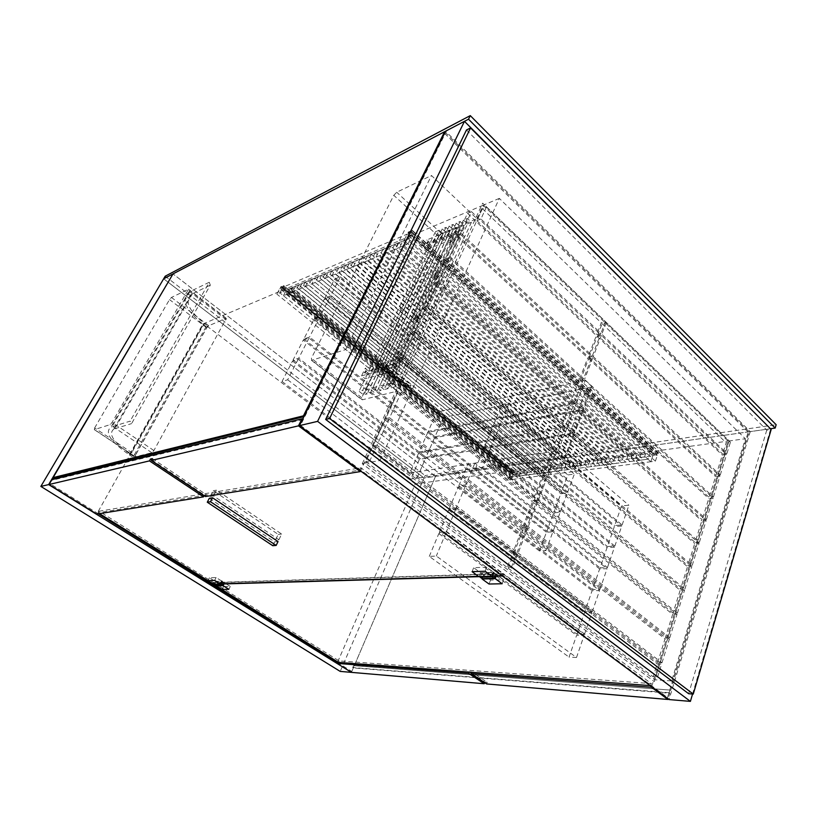 <?xml version="1.0" encoding="UTF-8"?>
<svg xmlns="http://www.w3.org/2000/svg" width="817" height="817" viewBox="0 0 817 817"><rect width="100%" height="100%" fill="white"/><g stroke="black" fill="none" stroke-linecap="round" stroke-linejoin="round"><path stroke-width="0.61" stroke-dasharray="4.08 3.06" d="M729.152 440.741L654.264 681.603L362.248 463.77L365.066 463.086L654.928 679.785L729.173 440.955L482.663 203.157L729.173 440.955L745.359 438.739L671.666 680.939L379.976 460.543L499.33 198.378L745.359 438.739M654.264 681.603L654.928 679.785L671.666 680.939M499.33 198.378L484.134 204.812L365.066 463.086L379.976 460.543M362.248 463.77L482.663 203.157M748.188 432.101L445.081 133.855L300.482 425.371L667.499 697.585L748.188 432.101L750.251 431.601L669.031 699.556L667.499 697.585M445.081 133.855L445.561 131.22L750.251 431.601L770.768 428.68L424.043 478.016L163.655 278.801L424.043 478.016L425.106 475.565L776.15 424.707M300.482 425.371L299.41 425.637M692.561 694.031L770.686 428.976M466.466 130.005L766.765 430.089L771.177 429.466M766.765 430.089L688.66 693.725M657.573 677.058L661.607 664.068L657.205 663.833L653.171 676.762L657.573 677.058L512.422 568.04L508.205 568.193L653.171 676.762M508.205 568.193L513.444 554.559L517.651 554.345L661.607 664.068M517.651 554.345L512.422 568.04M513.444 554.559L657.205 663.833M661.995 662.801L669.389 638.976L665.007 638.843L657.603 662.567L661.995 662.801L518.162 553.017L513.954 553.232L657.603 662.567M513.954 553.232L523.544 528.252L527.751 527.935L669.389 638.976M527.751 527.935L518.162 553.017M523.544 528.252L665.007 638.843M726.936 453.486L730.429 442.222L726.16 442.794L722.657 454.027L726.936 453.486L601.802 334.235L597.636 335.287L722.657 454.027M597.636 335.287L602.098 323.655L606.275 322.552L730.429 442.222M606.275 322.552L601.802 334.235M602.098 323.655L726.16 442.794M669.777 637.74L677.017 614.374L672.646 614.333L665.385 637.607L669.777 637.74L528.252 526.628L524.044 526.955L665.385 637.607M524.044 526.955L533.43 502.506L537.637 502.077L677.017 614.374M537.637 502.077L528.252 526.628M533.43 502.506L672.646 614.333M677.395 613.159L684.513 590.231L680.153 590.283L673.024 613.118L677.395 613.159L538.127 500.801L533.92 501.23L673.024 613.118M533.92 501.23L543.111 477.291L547.319 476.76L684.513 590.231M547.319 476.76L538.127 500.801M543.111 477.291L680.153 590.283M684.881 589.037L691.856 566.549L687.505 566.692L680.52 589.098L684.881 589.037L547.798 475.504L543.591 476.045L680.52 589.098M543.591 476.045L552.588 452.598L556.796 451.964L691.856 566.549M556.796 451.964L547.798 475.504M552.588 452.598L687.505 566.692M692.224 565.384L699.066 543.315L694.736 543.54L687.873 565.527L692.224 565.384L564.69 457.05L560.482 457.653L687.873 565.527M560.482 457.653L569.183 434.736L573.391 434.041L699.066 543.315M573.391 434.041L564.69 457.05M569.183 434.736L694.736 543.54M699.423 542.161L706.143 520.511L701.823 520.817L695.093 542.396L699.423 542.161L573.851 432.847L569.643 433.541L695.093 542.396M569.643 433.541L578.17 411.084L582.368 410.308L706.143 520.511M582.368 410.308L573.851 432.847M578.17 411.084L701.823 520.817M706.491 519.377L713.088 498.125L708.778 498.513L702.171 519.694L706.491 519.377L582.817 409.133L578.61 409.909L702.171 519.694M578.61 409.909L586.974 387.901L591.171 387.033L713.088 498.125M591.171 387.033L582.817 409.133M586.974 387.901L708.778 498.513M713.425 497.012L719.9 476.137L715.61 476.607L709.125 497.4L713.425 497.012L584.523 379.425L580.336 380.334L709.125 497.4M580.336 380.334L588.638 358.714L592.815 357.734L719.9 476.137M592.815 357.734L584.523 379.425M588.638 358.714L715.61 476.607M720.247 475.055L726.599 454.558L722.32 455.1L715.947 475.525L720.247 475.055L593.254 356.61L589.077 357.591L715.947 475.525M589.077 357.591L597.207 336.4L601.383 335.338L726.599 454.558M601.383 335.338L593.254 356.61M597.207 336.4L722.32 455.1M369.774 460.911L365.853 461.585L372.409 447.369L376.331 446.633L369.774 460.911L511.411 567.284L507.204 567.447L512.443 553.803L516.661 553.589L511.411 567.284M365.853 461.585L507.204 567.447M372.409 447.369L512.443 553.803M376.331 446.633L516.661 553.589M376.974 445.245L373.042 445.98L385.032 419.979L388.974 419.121L376.974 445.245L517.171 552.251L512.953 552.476L522.563 527.486L526.771 527.159L517.171 552.251M373.042 445.98L512.953 552.476M385.032 419.979L522.563 527.486M388.974 419.121L526.771 527.159M389.597 417.763L385.665 418.631L397.379 393.222L401.321 392.252L389.597 417.763L527.271 525.852L523.064 526.189L532.47 501.73L536.677 501.301L527.271 525.852M385.665 418.631L523.064 526.189M397.379 393.222L532.47 501.73M401.321 392.252L536.677 501.301M391.833 382.775L387.901 383.796L399.533 358.898L403.465 357.775L391.833 382.775L537.167 500.014L532.96 500.453L542.161 476.505L546.369 475.974L537.167 500.014M387.901 383.796L532.96 500.453M399.533 358.898L542.161 476.505M403.465 357.775L546.369 475.974M404.078 356.478L400.136 357.601L411.502 333.275L415.445 332.049L404.078 356.478L546.849 474.718L542.641 475.259L551.659 451.811L555.866 451.178L546.849 474.718M400.136 357.601L542.641 475.259M411.502 333.275L551.659 451.811M415.445 332.049L555.866 451.178M416.037 330.773L412.095 332.008L423.206 308.223L427.158 306.896L416.037 330.773L556.336 449.953L552.129 450.586L560.962 427.608L565.16 426.882L556.336 449.953M412.095 332.008L552.129 450.586M423.206 308.223L560.962 427.608M427.158 306.896L565.16 426.882M427.74 305.65L423.778 306.988L434.644 283.724L438.606 282.294L427.74 305.65L565.619 425.688L561.422 426.413L570.082 403.904L574.269 403.087L565.619 425.688M423.778 306.988L561.422 426.413M434.644 283.724L570.082 403.904M438.606 282.294L574.269 403.087M439.178 281.079L435.216 282.508L445.837 259.755L449.81 258.243L439.178 281.079L574.719 401.913L570.532 402.73L579.008 380.671L583.195 379.772L574.719 401.913M435.216 282.508L570.532 402.73M445.837 259.755L579.008 380.671M449.81 258.243L583.195 379.772M450.361 257.049L446.399 258.57L456.795 236.297L460.768 234.704L450.361 257.049L583.634 378.618L579.447 379.527L587.76 357.897L591.947 356.917L583.634 378.618M446.399 258.57L579.447 379.527M456.795 236.297L587.76 357.897M460.768 234.704L591.947 356.917M461.309 233.539L457.336 235.143L467.518 213.349L471.491 211.664L461.309 233.539L592.376 355.793L588.199 356.774L596.349 335.583L600.515 334.521L592.376 355.793M457.336 235.143L588.199 356.774M467.518 213.349L596.349 335.583M471.491 211.664L600.515 334.521M480.927 219.017L476.934 220.661L482.438 208.723L486.432 207.048L480.927 219.017L600.944 333.407L596.778 334.47L601.251 322.827L605.417 321.724L600.944 333.407M476.934 220.661L596.778 334.47M482.438 208.723L601.251 322.827M486.432 207.048L605.417 321.724M545.909 550.648L552.915 531.796L546.43 532.255L539.424 550.985L545.909 550.648L298.716 358.193L293.048 360.031L303.321 340.025L546.43 532.255M303.321 340.025L309.02 338.054L552.915 531.796M309.02 338.054L298.716 358.193M293.048 360.031L539.424 550.985M553.283 530.805L560.166 512.259L553.691 512.841L546.787 531.275L553.283 530.805L309.551 337.002L303.863 338.984L313.942 319.345L553.691 512.841M313.942 319.345L319.661 317.241L560.166 512.259M319.661 317.241L309.551 337.002M303.863 338.984L546.787 531.275M560.533 511.289L567.315 493.029L560.83 493.734L554.049 511.871L560.533 511.289L320.193 316.21L314.474 318.324L324.369 299.042L560.83 493.734M324.369 299.042L330.119 296.806L567.315 493.029M330.119 296.806L320.193 316.21M314.474 318.324L554.049 511.871M567.662 492.079L574.341 474.105L567.866 474.922L561.187 492.784L567.662 492.079L330.64 295.785L324.89 298.031L334.613 279.097L567.866 474.922M334.613 279.097L340.383 276.738L574.341 474.105M340.383 276.738L330.64 295.785M324.89 298.031L561.187 492.784M558.317 450.586L567.131 427.505L574.453 433.868L565.752 456.897L558.317 450.586L409.92 472.91L418.692 452.996L567.131 427.505M418.692 452.996L425.565 458.337L574.453 433.868M298.164 359.255L287.666 379.782L282.039 381.478L292.506 361.094L298.164 359.255L425.565 458.337L416.884 478.221L565.752 456.897M287.666 379.782L409.92 472.91M567.59 426.3L576.23 403.69L583.43 410.103L574.902 432.673L567.59 426.3L419.152 451.954L427.771 432.387L576.23 403.69M427.771 432.387L434.542 437.769L583.43 410.103M434.542 437.769L426.014 457.306L574.902 432.673M426.014 457.306L419.152 451.954M576.679 402.515L585.135 380.354L592.223 386.819L583.869 408.929L576.679 402.515L428.22 431.366L436.697 412.136L585.135 380.354M436.697 412.136L443.376 417.548L592.223 386.819M443.376 417.548L434.991 436.748L583.869 408.929M434.991 436.748L428.22 431.366M282.039 381.478L410.747 479.099L419.407 459.348L425.565 458.337L416.884 478.221L410.747 479.099M292.506 361.094L419.407 459.348M576.506 657.491L584.053 635.565L576.608 635.33L569.051 657.103L576.506 657.491L436.329 556.04L429.282 556.408L569.051 657.103M429.282 556.408L438.821 533.593L445.868 533.041L584.053 635.565M445.868 533.041L436.329 556.04M438.821 533.593L576.608 635.33M584.451 634.421L591.865 612.873L584.421 612.811L576.996 634.196L584.451 634.421L446.368 531.836L439.311 532.398L576.996 634.196M439.311 532.398L448.666 510.012L455.723 509.287L591.865 612.873M455.723 509.287L446.368 531.836M448.666 510.012L584.421 612.811M592.254 611.749L599.535 590.589L592.1 590.681L584.809 611.698L592.254 611.749L456.213 508.113L449.156 508.848L584.809 611.698M449.156 508.848L458.327 486.891L465.394 485.992L599.535 590.589M465.394 485.992L456.213 508.113M458.327 486.891L592.1 590.681M599.913 589.486L607.062 568.693L599.647 568.938L592.478 589.588L599.913 589.486L465.864 484.838L458.807 485.747L592.478 589.588M458.807 485.747L467.804 464.209L474.871 463.137L607.062 568.693M474.871 463.137L465.864 484.838M467.804 464.209L599.647 568.938M607.439 567.611L614.466 547.176L607.062 547.564L600.025 567.856L607.439 567.611L482.53 467.753L475.433 468.784L600.025 567.856M475.433 468.784L484.164 447.685L491.262 446.511L614.466 547.176M491.262 446.511L482.53 467.753M484.164 447.685L607.062 547.564M622.105 524.984L628.896 505.243L621.523 505.907L614.711 525.515L622.105 524.984L500.729 423.461L493.631 424.799L614.711 525.515M493.631 424.799L502.047 404.466L509.144 402.995L628.896 505.243M509.144 402.995L500.729 423.461M502.047 404.466L621.523 505.907M614.833 546.113L621.747 526.036L614.353 526.557L607.429 546.512L614.833 546.113L491.711 445.398L484.614 446.582L607.429 546.512M484.614 446.582L493.182 425.871L500.28 424.554L621.747 526.036M500.28 424.554L491.711 445.398M493.182 425.871L614.353 526.557M379.844 367.527L378.833 368.824L379.844 367.527M382.887 369.999L381.876 371.296L382.887 369.999M379.782 366.496L377.822 368.988L379.782 366.496M386.85 365.556L385.818 366.864L386.85 365.556M389.903 368.048L388.872 369.355L389.903 368.048M386.778 364.515L384.797 367.027L386.778 364.515M393.957 363.555L392.926 364.872L393.957 363.555M397.031 366.067L396 367.384L397.031 366.067M393.896 362.503L391.905 365.036L393.896 362.503M372.96 369.468L371.96 370.755L372.96 369.468M375.994 371.919L374.993 373.195L375.994 371.919M372.899 368.447L370.949 370.918L372.899 368.447M366.2 371.378L365.189 372.654L366.2 371.378M369.213 373.798L368.212 375.074L369.213 373.798M366.128 370.367L364.198 372.818L366.128 370.367M396.643 370.081L393.018 367.109L396.664 359.337L400.269 362.309L396.643 370.081L365.097 378.7L361.543 375.861L365.158 368.344L368.692 371.194L365.097 378.7M462.065 229.843L430.12 242.833L426.913 249.522L458.848 236.726L455.559 233.662L458.797 226.769L462.065 229.843L458.848 236.726L455.559 233.662L451.648 235.255L454.926 238.298L458.848 236.726L400.269 362.309L396.664 359.337L365.158 368.344M454.926 238.298L396.388 363.402L400.269 362.309L368.692 371.194M393.018 367.109L361.543 375.861M415.107 316.036L416.088 314.79L415.107 316.036M419.141 317.415L418.161 318.65L419.141 317.415M433.745 276.35L434.705 275.135L433.745 276.35M437.667 277.78L436.707 278.995L437.667 277.78M451.719 238.064L452.669 236.859L451.719 238.064M455.549 239.524L454.609 240.729L455.549 239.524L452.628 236.848M395.785 357.182L396.786 355.916L395.785 357.182M399.932 358.51L398.941 359.776L399.932 358.51M414.331 319.233L415.353 317.946L414.331 319.233M415.291 316.894L413.341 319.386L415.291 316.894M435.461 274.206L436.452 272.929L435.461 274.206M436.411 271.898L434.491 274.338L436.411 271.898M450.351 242.475L451.341 241.219L450.351 242.475L453.159 245.059L454.14 243.813L453.2 245.069M451.29 240.188L449.401 242.588L451.29 240.188L451.341 241.219M398.359 353.291L399.39 351.974L398.359 353.291M399.329 350.922L397.338 353.444L399.329 350.922M402.434 354.496L401.402 355.814L402.434 354.496M439.332 275.513L438.341 276.779L439.332 275.513M418.324 320.489L417.303 321.786L418.324 320.489M451.648 235.255L392.783 360.45L396.388 363.402M426.913 249.522L423.676 246.591L455.559 233.662L396.664 359.337L392.783 360.45M399.932 308.724L400.861 307.539L399.932 308.724M403.812 310.062L402.883 311.257L403.812 310.062M439.097 230.241L435.41 231.773L439.383 235.429L443.08 233.917L439.097 230.241L362.687 390.383L359.061 391.333L363.524 394.846L367.16 393.927L362.687 390.383M435.41 231.773L359.061 391.333M439.383 235.429L363.524 394.846M443.08 233.917L367.16 393.927M441.926 236.685L440.955 237.91L441.885 235.664L440.026 238.023L441.874 235.664M444.683 239.228L443.723 240.453L444.683 239.228M449.003 233.785L448.033 235.02L449.003 233.785M451.781 236.358L450.81 237.594L451.781 236.358M448.962 232.763L447.093 235.143L448.962 232.763M456.203 230.854L455.222 232.099L456.162 229.822L454.272 232.212L456.172 229.822M458.98 233.448L458.01 234.693L458.98 233.448M434.95 239.524L433.99 240.739L434.91 238.523L433.061 240.862L434.899 238.523M437.708 242.046L436.748 243.262L437.708 242.046M428.088 242.332L427.138 243.537L428.037 241.332L426.208 243.65L428.037 241.332M430.835 244.824L429.885 246.029L430.835 244.824M458.797 226.769L426.893 239.902L430.12 242.833M423.676 246.591L426.893 239.902M446.245 232.61L450.004 231.068L446 227.361L442.252 228.923L446.245 232.61L370.275 393.13L373.972 392.191L369.478 388.626L365.791 389.576L370.275 393.13M450.004 231.068L373.972 392.191M446 227.361L369.478 388.626M442.252 228.923L365.791 389.576M453.221 229.751L457.03 228.188L453.016 224.44L449.217 226.023L453.221 229.751L377.137 391.384L380.896 390.434L376.382 386.829L372.634 387.799L377.137 391.384M457.03 228.188L380.896 390.434M453.016 224.44L376.382 386.829M449.217 226.023L372.634 387.799M460.298 226.84L464.168 225.247L460.145 221.468L456.274 223.082L460.298 226.84L384.123 389.607L387.942 388.637L383.408 385.001L379.599 385.992L384.123 389.607M464.168 225.247L387.942 388.637M460.145 221.468L383.408 385.001M456.274 223.082L379.599 385.992M467.487 223.889L471.419 222.275L467.375 218.456L463.453 220.09L467.487 223.889L391.22 387.809L395.101 386.819L390.546 383.142L386.676 384.153L391.22 387.809M471.419 222.275L395.101 386.819M467.375 218.456L390.546 383.142M463.453 220.09L386.676 384.153M514.148 472.665L510.676 473.135L511.565 473.257L511.013 474.646L510.022 474.779L507.939 479.998L511.411 479.559L513.485 474.32L512.494 474.452L513.045 473.063L514.148 472.665L283.754 285.552L281.957 287.666L282.825 287.298L279.863 292.833L276.84 294.11L279.792 288.585L510.022 474.779M510.676 473.135L280.731 286.849L283.754 285.552M279.792 288.585L281.446 286.757L280.578 287.124L510.574 473.39M281.446 286.757L511.565 473.257M280.66 288.217L511.013 474.646M507.939 479.998L276.84 294.11M283.611 285.827L514.046 472.931M282.743 286.195L513.045 473.063M281.957 287.666L512.494 474.452M653.467 453.915L408.132 232.14L412.299 230.353L410.124 232.865L411.319 232.345L408.224 238.687L404.058 240.443L407.928 243.915L283.417 295.693L279.863 292.833L282.825 287.298L513.485 474.32L510.788 472.124L650.005 453.251L652.824 455.794L650.802 461.738L655.377 461.156L657.399 455.181L656.092 455.355L656.623 453.772L658.042 453.302L653.467 453.915L654.672 454.038L654.131 455.62L513.485 474.32L511.411 479.559L508.695 477.363L510.788 472.124M283.417 295.693L286.369 290.168L282.825 287.298L407.152 234.132L404.058 240.443L279.863 292.833L511.411 479.559L650.802 461.738L404.058 240.443L407.152 234.132L408.337 233.621L409.164 231.946L407.979 232.457L653.365 454.211M410.124 232.865L656.092 455.355M411.319 232.345L657.399 455.181M410.951 231.18L656.623 453.772M412.146 230.67L657.94 453.598M412.299 230.353L658.042 453.302M408.224 238.687L655.377 461.156M407.928 243.915L411.002 237.604L407.152 234.132L652.824 455.794L650.802 461.738L647.963 459.195L650.005 453.251M408.337 233.621L654.131 455.62M409.164 231.946L654.672 454.038M519.244 475.994L522.88 475.514L524.963 470.204L521.328 470.694L519.244 475.994L292.67 291.853L295.621 286.256L298.828 284.908L524.963 470.204M298.828 284.908L295.866 290.525L522.88 475.514M295.866 290.525L292.67 291.853M521.328 470.694L295.621 286.256M526.403 475.055L530.09 474.575L532.184 469.224L528.487 469.724L526.403 475.055L298.961 289.238L301.933 283.601L305.19 282.233L532.184 469.224M305.19 282.233L302.208 287.88L530.09 474.575M302.208 287.88L298.961 289.238M528.487 469.724L301.933 283.601M533.664 474.105L537.412 473.625L539.496 468.233L535.748 468.744L533.664 474.105L305.364 286.573L308.336 280.895L311.655 279.506L539.496 468.233M311.655 279.506L308.673 285.194L537.412 473.625M308.673 285.194L305.364 286.573M535.748 468.744L308.336 280.895M541.038 473.145L544.847 472.655L546.93 467.222L543.121 467.743L541.038 473.145L311.869 283.867L314.862 278.148L318.232 276.728L546.93 467.222M318.232 276.728L315.239 282.468L544.847 472.655M315.239 282.468L311.869 283.867M543.121 467.743L314.862 278.148M548.524 472.175L552.384 471.664L554.467 466.201L550.607 466.721L548.524 472.175L318.497 281.109L321.49 275.349L324.921 273.909L554.467 466.201M324.921 273.909L321.918 279.68L552.384 471.664M321.918 279.68L318.497 281.109M550.607 466.721L321.49 275.349M556.122 471.184L560.043 470.674L562.127 465.169L558.205 465.7L556.122 471.184L325.237 278.301L328.24 272.51L331.733 271.04L562.127 465.169M331.733 271.04L328.72 276.861L560.043 470.674M328.72 276.861L325.237 278.301M558.205 465.7L328.24 272.51M563.832 470.173L567.815 469.652L569.898 464.107L565.915 464.648L563.832 470.173L332.09 275.452L335.103 269.61L338.657 268.119L569.898 464.107M338.657 268.119L335.644 273.981L567.815 469.652M335.644 273.981L332.09 275.452M565.915 464.648L335.103 269.61M571.665 469.152L575.709 468.621L577.782 463.045L573.738 463.586L571.665 469.152L339.075 272.551L342.088 266.669L345.703 265.147L577.782 463.045M345.703 265.147L342.68 271.05L575.709 468.621M342.68 271.05L339.075 272.551M573.738 463.586L342.088 266.669M579.621 468.11L583.726 467.579L585.799 461.952L581.694 462.514L579.621 468.11L346.173 269.6L349.206 263.666L352.883 262.114L585.799 461.952M352.883 262.114L349.85 268.068L583.726 467.579M349.85 268.068L346.173 269.6M581.694 462.514L349.206 263.666M587.699 467.058L591.865 466.517L593.939 460.849L589.772 461.411L587.699 467.058L353.404 266.587L356.447 260.613L360.185 259.04L593.939 460.849M360.185 259.04L357.152 265.035L591.865 466.517M357.152 265.035L353.404 266.587M589.772 461.411L356.447 260.613M595.899 465.986L600.138 465.435L602.2 459.726L597.973 460.308L595.899 465.986L360.767 263.523L363.81 257.508L367.63 255.905L602.2 459.726M367.63 255.905L364.576 261.94L600.138 465.435M364.576 261.94L360.767 263.523M597.973 460.308L363.81 257.508M604.233 464.904L608.542 464.342L610.595 458.592L606.296 459.174L604.233 464.904L368.273 260.409L371.316 254.342L375.197 252.708L610.595 458.592M375.197 252.708L372.154 258.795L608.542 464.342M372.154 258.795L368.273 260.409M606.296 459.174L371.316 254.342M612.699 463.801L617.07 463.229L619.133 457.438L614.762 458.031L612.699 463.801L375.912 257.232L378.965 251.115L382.918 249.451L619.133 457.438M382.918 249.451L379.854 255.588L617.07 463.229M379.854 255.588L375.912 257.232M614.762 458.031L378.965 251.115M621.308 462.677L625.751 462.095L627.803 456.254L623.361 456.856L621.308 462.677L383.684 253.995L386.747 247.837L390.781 246.142L627.803 456.254M390.781 246.142L387.718 252.32L625.751 462.095M387.718 252.32L383.684 253.995M623.361 456.856L386.747 247.837M630.05 461.534L634.564 460.941L636.606 455.059L632.103 455.672L630.05 461.534L391.619 250.696L394.682 244.487L398.788 242.761L636.606 455.059M398.788 242.761L395.714 248.991L634.564 460.941M395.714 248.991L391.619 250.696M632.103 455.672L394.682 244.487M638.935 460.38L643.52 459.777L645.563 453.854L640.977 454.466L638.935 460.38L399.697 247.337L402.761 241.086L406.948 239.32L645.563 453.854M406.948 239.32L403.874 245.6L643.52 459.777M403.874 245.6L399.697 247.337M640.977 454.466L402.761 241.086M411.002 237.604L286.369 290.168M508.695 477.363L647.963 459.195M517.784 471.174L514.199 471.664L512.116 476.924L515.701 476.454L517.784 471.174L404.435 378.792L403.721 378.955L396.02 372.685L395.806 371.755L292.517 287.574L289.555 293.14L286.41 294.457L289.361 288.901L290.433 288.452L289.841 289.565L292.517 287.574M512.116 476.924L286.41 294.457M392.426 372.675L392.64 373.604L400.33 379.844L401.719 379.507L401.004 379.67L393.314 373.42L393.1 372.491L392.426 372.675L289.361 288.901M514.199 471.664L401.045 379.68M515.701 476.454L289.555 293.14M291.434 288.023L387.125 365.945L386.615 367.037L385.542 367.333L289.841 289.565M290.852 289.136L386.615 367.037M395.806 371.755L395.132 371.939L395.346 372.869L411.145 384.991L409.909 387.697L407.857 388.208L384.296 369.1L386.318 368.538L409.909 387.697M387.125 365.945L395.132 371.939M411.145 384.991L409.092 385.501L407.857 388.208M387.605 365.812L386.318 368.538M393.1 372.491L385.583 366.384L384.296 369.1M385.583 366.384L385.542 367.333M386.053 366.251L290.433 288.452M409.092 385.501L401.719 379.507M403.761 378.976L404.435 378.792M397.389 391.098L345.714 349.543L311.818 360.266L311.369 358.255L393.794 195.314L396.705 192.25L431.458 175.502L476.914 218.721L441.343 233.386L438.474 236.327L361.727 397.726L362.329 399.809L397.389 391.098L360.542 470.939M345.714 349.543L431.458 175.502M94.629 427.975L169.507 299.604L171.458 297.449L188.472 289.208L112.103 422.42L110.019 424.677L94.415 429.599L94.629 427.975L135.53 455.13L135.285 456.795L151.839 452.72L153.902 450.535L226.37 318.375L208.703 325.697L206.762 327.791L135.53 455.13M476.914 218.721L483.143 205.23L728.11 441.109L651.66 686.688M351.422 672.371L353.332 667.918L669.828 693.214L668.112 698.872M669.828 693.214L669.143 692.704L669.95 690.059L353.547 665.661L352.73 667.55L353.332 667.918M445.071 132.211L749.189 431.754L670.624 690.569M304.057 416.282L302.576 419.254M151.656 459.828L204.464 495.051L204.138 495.664M471.297 673.024L484.849 682.062L484.634 682.634M469.203 672.115L470.02 672.177M152.33 458.603L206.425 494.734L204.464 495.051M205.475 496.552L206.425 494.734M469.356 671.727L471.726 671.911L487.228 682.266L484.849 682.062M486.605 683.941L487.228 682.266M669.95 690.059L353.547 665.661M669.143 692.704L352.73 667.55M302.974 419.55L52.676 480.12L53.136 479.354M51.92 479.65L52.676 480.12M304.455 416.578L303.832 416.721M354.139 666.039L435.502 476.382L173.01 273.909L435.492 476.393L424.043 478.016L340.209 671.411M749.189 431.754L435.502 476.382M337.687 661.893L415.291 483.93L728.11 441.109M483.143 205.23L203.709 323.644L96.723 514.097M415.291 483.93L203.709 323.644M351.055 672.136L351.8 671.462L337.421 662.516M98.387 513.822L49.643 483.511M435.492 476.393L351.8 671.462M502.332 575.679L359.888 470.081L360.93 467.824L503.17 573.514L501.883 575.689M212.543 584.012L213.298 582.49L99.02 511.238L98.142 512.79L201.973 495.848M203.933 495.531L359.888 470.081M98.142 512.79L99.511 513.648M213.37 583.981L221.09 583.767M478.507 576.363L492.59 575.954M209.315 498.278L274.624 541.845L278.035 541.559M213.298 582.49L503.17 573.514M99.02 511.238L360.93 467.824M210.275 496.44L213.492 495.919L278.914 539.731L275.503 540.027L210.275 496.44L213.257 490.69L278.229 534.379L275.503 540.027M278.914 539.731L281.64 534.052L216.485 490.149L213.492 495.919M278.229 534.379L281.64 534.052M274.624 541.845L272.755 545.705M216.485 490.149L213.257 490.69M651.323 683.574L650.689 685.626L502.812 576.005L503.65 573.84L651.323 683.574L339.106 660.922L213.697 582.725L503.65 573.84M650.179 685.586L650.689 685.626M338.473 662.383L339.106 660.922M213.737 584.216L220.968 584.012M478.956 576.679L492.457 576.302M213.697 582.725L213.063 583.992M216.015 581.745L217.639 582.756L223.827 582.562L222.193 581.541L216.015 581.745L214.779 584.237M217.639 582.756L216.219 585.605M223.143 583.951L223.827 582.562M483.695 575.045L490.547 580.07L503.691 579.743L496.787 574.647L483.695 575.045L482.285 578.63M496.787 574.647L496.195 576.189M490.547 580.07L489.005 584.022M502.149 583.757L503.691 579.743M215.239 581.408L221.928 581.193L216.107 577.537L209.448 577.793L215.239 581.408L213.809 584.257M214.667 580.427L216.107 577.537M208.018 580.652L209.448 577.793M217.812 583.021L223.552 586.606L230.292 586.443L224.522 582.817L217.812 583.021L216.525 585.595M224.522 582.817L223.97 583.92M223.552 586.606L222.142 589.445M228.883 589.312L230.292 586.443M481.724 573.238L483.664 574.668L495.745 574.3L493.795 572.85L481.724 573.238L480.355 576.71M483.664 574.668L482.112 578.63M495 576.23L495.745 574.3M480.61 572.778L493.693 572.349L486.707 567.192L473.666 567.692L480.61 572.778L479.038 576.751M485.124 571.226L486.707 567.192M472.083 571.665L473.666 567.692M209.264 282.273L189.871 291.628L111.99 426.77L130.117 421.143L131.568 423.615L210.316 285.143L209.264 282.273L130.117 421.143M189.871 291.628L188.615 292.333C181.18 299.747 185.908 310.337 202.82 324.104L129.341 454.824C110.601 441.721 104.433 432.52 110.836 427.209L111.99 426.77M192.485 293.64L114.88 428.711L113.788 429.129L191.29 294.314L210.316 285.143M191.29 294.314C184.458 301.105 188.798 310.817 204.311 323.471L130.74 454.466L134.397 456.887L132.987 457.234L129.341 454.824M202.82 324.104L206.139 326.616L207.641 325.993L204.311 323.471M113.788 429.129C107.895 433.98 113.553 442.426 130.74 454.466M114.88 428.711L131.568 423.615M206.139 326.616L132.987 457.234M207.641 325.993L134.397 456.887M165.187 276.207L425.106 475.565M393.314 373.42L392.64 373.604M396.02 372.685L395.346 372.869M400.33 379.844L401.004 379.67M403.036 379.139L403.721 378.955M362.329 399.809L311.818 360.266M361.727 397.726L311.369 358.255M438.474 236.327L393.794 195.314M441.343 233.386L396.705 192.25M206.762 327.791L169.507 299.604M208.703 325.697L171.458 297.449M226.105 318.426L188.216 289.279M226.207 319.713L188.237 290.515M153.902 450.535L112.103 422.42M151.839 452.72L110.019 424.677M135.418 456.785L94.415 429.599M378.914 368.855L381.958 371.316M379.813 367.517L379.721 366.465M385.9 366.894L388.963 369.386M386.809 365.546L386.717 364.484M393.008 364.893L396.082 367.415M393.927 363.534L393.835 362.472M372.031 370.785L375.074 373.226M375.912 371.888L372.889 369.447L372.838 368.416M365.27 372.685L368.293 375.105M366.159 371.367L366.057 370.336M364.464 372.869L365.332 372.685M369.131 373.777L366.118 371.357M371.214 370.969L372.092 370.785M392.18 365.087L393.069 364.893M396.95 366.036L393.876 363.524M385.073 367.078L385.961 366.894M389.821 368.018L386.758 365.526M378.087 369.039L378.965 368.855M382.805 369.968L379.762 367.507M415.169 316.046L418.233 318.671M433.796 276.36L436.758 279.016M451.76 238.064L454.64 240.739M395.867 357.203L399.013 359.797M415.332 317.936L415.261 316.884M439.28 275.492L436.411 272.919L436.401 271.887M399.36 351.964L399.278 350.901M398.441 353.312L401.484 355.834M435.512 274.216L438.392 276.789M414.403 319.253L417.375 321.806M418.253 320.468L415.281 317.925M454.099 243.803L451.29 241.209M402.352 354.476L399.309 351.953M397.613 353.495L398.502 353.312M449.585 242.608L450.453 242.475M434.705 274.359L435.573 274.216M413.586 319.416L414.464 319.253M399.85 358.489L396.705 355.885M437.616 277.77L434.654 275.115M419.08 317.394L416.027 314.77M399.983 308.744L402.934 311.267M403.761 310.052L400.81 307.519M440.996 237.91L443.764 240.453M448.073 235.03L450.851 237.604M455.253 232.11L458.041 234.704M434.031 240.749L436.789 243.272M427.179 243.548L429.926 246.04M426.382 243.67L427.22 243.548M430.794 244.814L428.047 242.322M433.235 240.872L434.082 240.749M437.667 242.036L434.91 239.514M454.456 232.222L455.314 232.099M458.95 233.437L456.162 230.843M447.267 235.153L448.125 235.03M448.972 232.763L449.013 233.795M451.74 236.348L448.962 233.785M440.2 238.033L441.047 237.91M444.652 239.218L441.885 236.675M400.8 379.925L401.474 379.752M403.516 379.221L404.19 379.047M311.451 360.328L361.941 399.85M188.472 289.208L226.37 318.375M94.292 429.619L135.285 456.795M188.615 292.333L110.836 427.209"/><path stroke-width="1.23" d="M299.41 425.637L445.561 131.22L464.464 121.325L317.578 421.368L299.41 425.637L669.031 699.556L690.396 701.384L692.561 694.031M770.686 428.976L464.464 121.325M329.608 418.498L470.551 127.912L771.177 429.466L693.255 694.082L329.608 418.498L325.656 419.427L466.466 130.005L470.551 127.912M325.656 419.427L688.66 693.725L693.255 694.082M317.578 421.368L690.396 701.384M651.66 686.688L651.476 687.281L471.072 673.586L486.605 683.941L667.928 699.464L651.476 687.281M668.112 698.872L667.928 699.464M303.832 416.721L53.881 478.068L53.125 477.598L303.454 415.833L444.591 131.731L445.071 132.211M303.454 415.833L304.057 416.282M302.576 419.254L301.973 418.815L51.92 479.65L49.071 484.491L96.723 514.097L203.515 496.869L149.45 460.89L150.471 459.042L151.656 459.828M150.471 459.042L152.33 458.603L151.308 460.451L205.475 496.552L360.246 471.603L298.481 425.851L301.973 418.815M360.246 471.603L360.542 470.939M204.138 495.664L203.515 496.869M484.634 682.634L484.226 683.737L468.713 673.412L469.203 672.115M470.02 672.177L471.297 673.024M471.572 672.289L471.072 673.586M484.226 683.737L351.422 672.371L337.023 663.414L337.687 661.893M468.713 673.412L337.023 663.414M298.481 425.851L151.308 460.451M149.45 460.89L49.071 484.491M53.136 479.354L53.881 478.068M444.591 131.731L173.01 273.909L53.125 477.598M770.768 428.68L775.17 428.057L468.529 119.2L163.655 278.801L173 273.92L48.642 484.593L351.055 672.136M337.421 662.516L98.387 513.822M48.642 484.593L40.85 486.421L340.209 671.411L350.85 672.32M775.17 428.057L776.15 424.707L470.275 115.616L165.187 276.207L40.85 486.421M201.973 495.848L203.933 495.531M99.511 513.648L213.37 583.981M221.09 583.767L478.507 576.363M492.59 575.954L501.883 575.689M212.532 497.778L209.315 498.278L207.283 502.21L210.49 501.73L276.166 545.439L278.035 541.559L212.532 497.778L210.49 501.73M276.166 545.439L272.755 545.705L207.283 502.21M213.063 583.992L338.473 662.383L650.179 685.586M212.941 584.237L213.737 584.216M220.968 584.012L478.956 576.679M492.457 576.302L502.332 576.016M222.408 585.442L216.219 585.605L214.595 584.594L220.764 584.421L222.408 585.442L223.143 583.951M222.193 581.541L220.764 584.421M502.149 583.757L489.005 584.022L482.132 579.008L495.235 578.671L502.149 583.757M496.195 576.189L495.235 578.671M208.018 580.652L214.667 580.427L220.498 584.073L213.809 584.257L208.018 580.652M220.498 584.073L221.928 581.193M228.883 589.312L222.142 589.445L216.393 585.871L223.102 585.697L228.883 589.312M223.97 583.92L223.102 585.697M494.193 578.313L482.112 578.63L480.161 577.211L492.232 576.873L494.193 578.313L495 576.23M493.795 572.85L492.232 576.873M472.083 571.665L485.124 571.226L492.12 576.373L479.038 576.751L472.083 571.665M492.12 576.373L493.693 572.349M468.529 119.2L470.275 115.616"/></g></svg>
